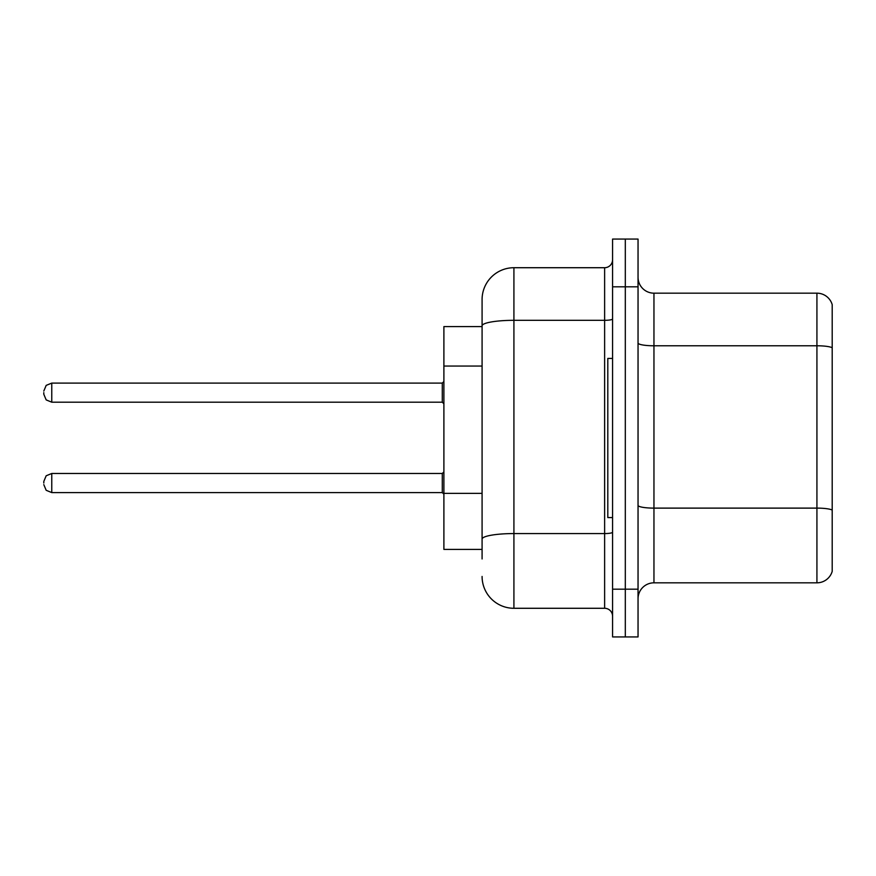 <?xml version="1.0" encoding="UTF-8"?>
<svg xmlns="http://www.w3.org/2000/svg" width="876" height="876" viewBox="0 0 876 876"><rect width="100%" height="100%" fill="white"/><g stroke="black" fill="none" stroke-linecap="round" stroke-linejoin="round"><path stroke-width="1.31" d="M482.085 326.595L443.891 326.595L443.891 549.405L482.085 549.405M638.046 598.735A15.91 15.91 0 0 1 653.956 582.825L816.925 582.825L816.925 293.175L653.956 293.175A15.91 15.91 0 0 1 638.046 277.265A15.91 15.91 0 0 0 653.956 293.175L653.956 582.825M625.311 589.187L625.311 636.929L638.046 636.929L638.046 589.187L625.311 589.187L625.311 636.929L612.576 636.929L612.576 589.187L625.311 589.187L625.311 286.813L625.311 589.187M612.576 589.187L612.576 239.071L625.311 239.071L625.311 286.813L625.311 239.071L638.046 239.071L638.046 589.187M832.2 304.64A15.91 15.91 0 0 0 816.925 293.175A15.91 15.91 0 0 1 832.2 304.64L832.2 571.36A15.91 15.91 0 0 1 816.925 582.825M482.085 558.954L482.085 299.548A31.832 31.832 0 0 1 513.916 267.717L604.626 267.717A7.961 7.961 0 0 0 612.576 259.756M513.916 267.717L513.916 608.283L604.626 608.283L604.626 267.717M612.576 318.941A7.961 1.38 0 0 1 604.626 320.32L513.916 320.32A31.832 5.53 180 0 0 482.085 325.85L482.085 299.548M612.576 616.244A7.961 7.961 0 0 0 604.626 608.283M513.916 608.283A31.832 31.832 0 0 1 482.085 576.452M43.8 483.037L43.8 481.45L43.8 483.037M43.8 392.645L43.8 394.233L43.8 392.645M612.576 358.426L607.802 358.426L607.802 517.574L612.576 517.574M482.085 366.048L443.891 366.048M482.085 493.363L443.891 493.363M832.2 347.772A15.91 2.759 180 0 0 816.925 345.779L653.956 345.779A15.91 2.759 0 0 1 638.046 343.02M832.2 510.095A15.91 2.759 180 0 0 816.925 508.113L653.956 508.113A15.91 2.759 0 0 1 638.046 505.342M638.046 286.813L612.576 286.813M612.576 532.192A7.961 1.38 0 0 1 604.626 533.572L513.916 533.572A31.832 5.53 180 0 0 482.085 539.101M43.8 481.45L46.176 475.777L51.761 473.489L51.761 492.586L442.292 492.586L442.292 473.489L443.891 471.901M442.292 383.097L51.761 383.097L51.761 402.194L442.292 402.194L442.292 383.097L443.891 381.509M442.292 492.586L443.891 494.173M51.761 473.489L442.292 473.489M51.761 492.586L46.176 490.297L43.8 484.625M51.761 402.194L46.176 399.905L43.8 394.233M51.761 383.097L46.176 385.385L43.8 391.057M442.292 402.194L443.891 403.781"/></g></svg>
